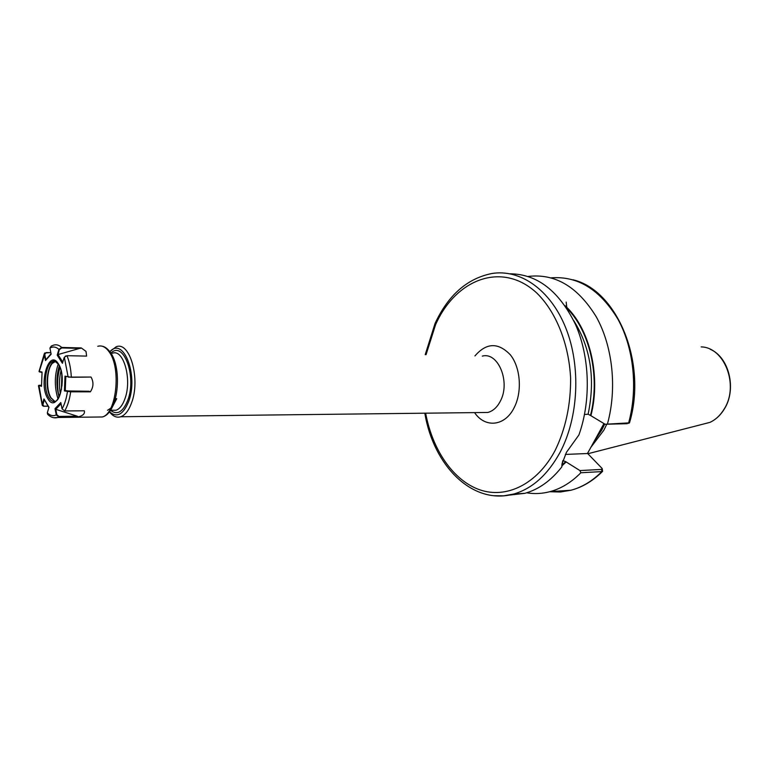 <?xml version="1.0" encoding="UTF-8"?>
<svg xmlns="http://www.w3.org/2000/svg" width="769" height="769" viewBox="0 0 769 769"><rect width="100%" height="100%" fill="white"/><g stroke="black" fill="none" stroke-linecap="round" stroke-linejoin="round"><path stroke-width="1.15" d="M109.438 411.732C116.898 418.134 123.328 414.664 128.731 401.322C138.641 375.185 123.3 336.197 109.89 351.693M109.852 351.644L116.167 346.781C129.817 340.917 140.669 378.886 131.643 402.639C128.836 410.415 125.203 415.125 120.743 416.75C117.071 417.884 113.61 416.635 110.39 413.001L109.448 411.838M115.427 398.698L116.734 398.698L112.668 406.378M111.476 407.733L107.535 410.3M604.059 423.632L595.427 439.186M590.746 447.481L603.8 430.294L606.779 424.228M508.424 495.207L524.919 493.314C538.665 489.488 550.96 480.692 561.803 466.937L561.985 464.101L566.436 452.335L578.913 434.966C591.236 400.457 589.833 356.816 575.462 324.393C559.053 290.97 537.262 274.1 510.078 273.783M584.517 414.501L588.122 414.193L590.9 415.702C601.291 375.781 589.573 327.719 565.023 305.678M526.669 492.804C534.436 494.111 542.232 493.717 550.066 491.631C561.168 488.613 571.434 482.317 580.855 472.752L579.932 470.57L565.705 461.65L562.85 460.583M602.233 468.686L602.579 471.378L601.848 471.599L580.855 472.752M562.072 465.706L566.08 462.044M590.9 415.702L605.097 424.257L629.494 422.854M607.491 423.796C617.238 388.316 612.691 346.185 596.244 316.78C577.75 286.712 555.055 273.264 528.168 276.446M562.725 460.977L561.803 466.937M579.932 470.57L601.675 469.407L602.117 468.465L587.535 453.393M565.369 454.431L587.468 453.508L603.944 423.565M627.273 423.7L605.097 424.257M566.167 302.082L566.907 308.484M65.817 376.656L65.25 390.565L70.498 391.219L89.012 391.248L90.348 391.844L70.671 391.815L64.413 390.921L65.009 376.176L68.066 376.714L64.336 357.201L66.99 355.701L86.599 356.105L86.013 351.395L81.264 347.924L57.983 354.576L62.789 362.112M48.072 406.224L43.468 406.224L42.314 405.446L42.285 404.456L43.948 398.938L48.985 407.291L47.294 412.828L47.64 414.28M64.173 357.566L62.424 363.314L57.204 355.124L58.934 349.386L61.683 347.444C59.03 345.012 56.3 344.252 53.484 345.175L51.283 346.05L49.927 348.069L51.148 354.173L45.506 360.555L44.304 354.471L44.698 352.981L50.831 352.596M80.582 348.405L61.76 347.953L61.683 347.444L81.264 347.924M68.345 377.108L91.03 377.041L71.142 377.291L65.009 376.176M90.348 391.844C93.578 387.009 93.808 382.078 91.03 377.041M64.692 410.954L84.34 410.79C85.032 413.693 83.023 415.702 78.313 416.827L58.809 417.048L56.252 414.914L55.012 408.666L60.799 402.552L62.058 408.858L64.692 410.954C67.576 406.08 69.566 399.697 70.671 391.815L70.498 391.219M44.314 353.663L39.046 371.408L42.074 372.042L41.497 386.346L38.796 385.365M58.011 398.755L57.55 397.429C54.368 386.038 54.599 374.897 58.233 364.025M59.002 397.083L57.55 397.429M65.346 356.182L65.865 355.912M61.76 347.953L59.367 349.607L57.983 354.576M59.367 349.607L58.934 349.386C55.983 346.771 52.984 346.338 49.927 348.069M57.8 354.788L57.204 355.124M50.85 352.663L46.246 352.558L44.737 354.317L45.832 359.805L51.062 353.73M42.055 372.427L39.565 371.908M41.545 385.269L38.844 385.317L41.516 385.913M48.899 407.589L43.948 398.938M44.304 399.976L42.872 404.715L43.843 406.186L48.053 406.186M61.039 403.754L55.762 409.319L56.868 414.722L58.944 416.413L77.304 416.212L55.801 409.319M77.304 416.212L78.313 416.827M64.413 390.921L89.012 391.248M44.737 354.317L39.229 371.542L39.642 371.994M45.832 359.805L45.506 360.555M38.959 385.413L42.285 404.456L42.872 404.715M47.294 412.828C50.158 415.673 53.148 416.365 56.252 414.914L56.868 414.722M55.012 408.666L55.762 409.319M62.058 408.858C64.625 404.388 66.422 398.602 67.451 391.517L67.903 391.046M110.89 353.125C123.415 340.234 136.882 376.224 127.875 399.995C123.069 412.04 117.263 415.471 110.457 410.319M112.072 410.262L116.1 410.233C119.743 408.906 122.694 405.052 124.963 398.678C132.249 379.357 123.482 348.492 112.399 353.259M474.944 355.932C486.431 342.599 498.245 342.243 510.376 354.845C520.546 367.553 522.362 391.584 514.278 407.426C505.175 426.391 485.162 428.391 474.569 412.617M482.019 412.53L487.777 412.463C492.958 411.127 497.159 407.339 500.369 401.091C510.722 382.058 498.149 351.577 482.288 356.124M493.506 495.688L503.532 495.851L513.577 494.073C532.158 488.738 547.615 474.906 559.938 452.595C578.624 417.654 581.095 366.169 565.773 327.921C550.469 289.596 520.017 268.775 491.747 273.533C467.139 278.541 448.279 295.123 435.158 323.259M425.642 413.184C432.457 449.932 453.287 480.644 479.904 489.853C506.454 498.985 537.156 484.307 555.151 450.413C565.619 428.9 570.771 404.84 570.617 378.223C568.849 343.618 556.064 311.993 536.983 293.22C502.426 260.893 455.882 278.83 435.59 324.653L426.045 354.682M596.436 437.619L604.251 423.748M595.35 439.32L601.406 429.929L604.386 423.834M594.12 441.425L601.819 429.958L604.732 424.036M700.722 424.748L709.96 422.373C715.756 419.634 720.524 415.145 724.273 408.877C739.259 385.509 724.523 347.184 701.155 346.906M588.122 414.193C595.494 378.829 590.669 347.598 573.655 320.49M590.515 415.318C600.464 376.704 589.746 330.343 566.503 307.869M562.264 464.822L565.705 461.65M562.677 461.208L563.36 460.554M549.729 491.718L560.361 492.016L571.011 490.228C582.143 487.238 592.418 481.029 601.848 471.599L601.675 469.407M628.571 423.363L628.513 423.363C638.107 388.922 633.858 348.117 617.94 319.202C600.06 289.605 577.817 275.821 551.21 277.849M47.841 398.602C38.248 384.144 48.966 348.011 58.377 363.843C68.393 378.511 57.002 415.25 47.841 398.602M54.974 361.247L52.869 361.372C45.304 363.228 42.612 388.432 48.928 397.861C50.831 400.889 52.936 402.043 55.262 401.303C61.549 400.438 65.269 373.609 58.434 364.333C55.022 361.036 53.167 360.055 52.869 361.372L55.099 361.286M50.716 397.861C44.4 388.441 47.082 363.256 54.666 361.411L52.35 363.324C46.553 369.591 45.842 389.941 51.119 397.958L54.849 401.428L50.716 397.861M55.108 361.286L52.35 363.324L55.512 361.449M97.403 417.019L102.296 416.971C116.455 413.818 121.435 367.986 109.179 351.923C105.689 346.973 101.892 345.108 97.788 346.31M61.001 370.735C59.194 378.242 58.973 385.932 60.338 393.815M59.29 365.871C56.214 376.204 56.147 386.557 59.078 396.919C56.868 386.778 57.166 376.964 59.982 367.467M61.433 389.575L61.818 375.041M44.131 406.205L43.468 406.224M66.99 355.701C69.431 361.613 70.863 368.668 71.296 376.858L71.142 377.291M58.944 416.413L57.81 417.49L53.782 417.74M109.4 411.78L110.39 413.001M112.312 410.262L110.486 410.281M482.394 412.52L120.743 416.75M524.919 493.314L513.577 494.073C472.387 505.512 433.476 465.591 424.815 413.193M425.219 354.663L435.052 323.48M710.229 349.299C729.089 357.162 736.856 389.076 724.475 408.781C720.707 415.068 715.862 419.605 709.96 422.373L587.872 453.739M550.066 491.631L571.011 490.228C582.46 487.21 592.976 480.923 602.579 471.378M572.924 279.762C617.296 290.067 647.527 362.93 629.465 422.969M562.524 462.015L561.985 464.101M597.205 436.148L598.042 435.004M603.569 424.315L603.982 423.594M102.162 346.204C104.949 346.675 107.737 348.799 110.525 352.577C122.454 368.803 118.493 413.174 102.296 416.971L57.81 417.49C54.013 418.461 50.591 417.356 47.553 414.193M42.266 405.321L38.46 385.75M61.981 385.778L62.154 378.819M39.479 371.946L39.046 371.465"/></g></svg>
